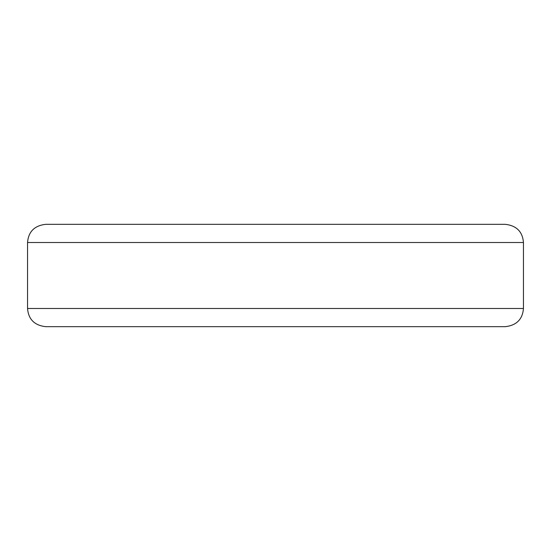 <?xml version="1.0" encoding="UTF-8"?>
<svg xmlns="http://www.w3.org/2000/svg" width="551" height="551" viewBox="0 0 551 551"><rect width="100%" height="100%" fill="white"/><g stroke="black" fill="none" stroke-linecap="round" stroke-linejoin="round"><path stroke-width="0.83" d="M275.5 308.484L523.45 308.484C522.575 319.332 516.507 325.4 505.253 326.681L45.747 326.681C34.493 325.4 28.425 319.332 27.55 308.484L275.5 308.484M275.5 242.516L523.45 242.516C522.575 231.668 516.507 225.6 505.253 224.319L45.747 224.319C34.493 225.6 28.425 231.668 27.55 242.516L275.5 242.516M523.45 308.484L523.45 242.516M27.55 308.484L27.55 242.516M45.747 224.319L505.253 224.319"/></g></svg>
